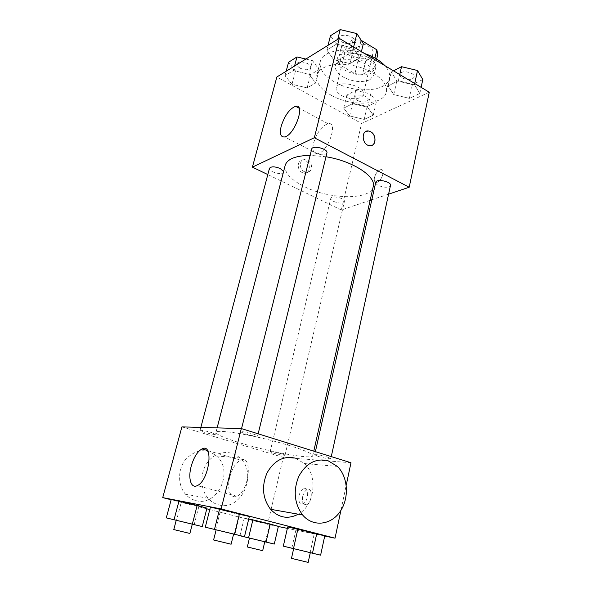 <?xml version="1.0" encoding="UTF-8"?>
<svg xmlns="http://www.w3.org/2000/svg" width="592" height="592" viewBox="0 0 592 592"><rect width="100%" height="100%" fill="white"/><g stroke="black" fill="none" stroke-linecap="round" stroke-linejoin="round"><path stroke-width="0.44" stroke-dasharray="2.96 2.22" d="M341.658 95.527C349.472 100.152 362.4 99.604 363.259 94.483C366.056 85.995 337.558 79.106 336.167 87.934C335.731 90.583 337.558 93.114 341.658 95.527M351.522 55.174C359.166 59.962 371.968 59.111 372.916 53.62C375.853 44.481 347.822 37.703 346.253 47.168C345.765 50.017 347.519 52.688 351.522 55.174M376.675 59.052L374.61 67.88L373.663 63.403L357.723 53.916L349.82 53.199L338.032 60.088L341.377 46.664L353.172 39.553L361.268 40.367M377.77 54.39L365.715 61.109L358.13 60.406L342.568 51.208L341.377 46.664M374.61 67.88L362.548 74.385L365.715 61.109M358.13 60.406L354.934 73.645L339.26 64.543L342.568 51.208M354.934 73.645L362.548 74.385M338.032 60.088L339.26 64.543M371.547 72.942C360.617 79.543 333.977 68.938 337.218 59.089C339.334 45.88 379.664 55.633 375.506 68.354L371.547 72.942M369.963 79.676L373.915 75.154C378.036 62.589 337.603 52.806 335.523 65.867C334.857 69.826 337.433 73.556 343.249 77.056C353.098 81.985 362.001 82.858 369.963 79.676M349.82 53.199L353.172 39.553M373.663 63.403L374.928 58.031M357.723 53.916L361.039 40.234M364.591 53.524C344.603 46.576 322.255 51.053 320.287 61.575C319.081 68.85 323.787 75.635 334.421 81.925C354.194 93.773 386.968 92.123 389.425 78.299C390.291 74.281 388.789 70.071 384.904 65.675M331.113 95.208C351.041 106.915 383.912 105.531 386.302 92.041C388.633 82.91 374.662 70.603 355.785 66.104C336.937 61.479 318.888 66.038 316.794 75.221C315.632 82.325 320.405 88.992 331.113 95.208M414.467 84.619L419.802 93.484L409.368 98.353L393.761 94.616L388.1 85.899L398.364 80.764L414.467 84.619L419.802 93.484L409.368 98.353L393.761 94.616L388.1 85.899L398.364 80.764L414.467 84.619L414.703 83.509M353.35 48.107L359.899 57.942L349.968 63.573L333.696 59.681L326.836 50.031L336.545 44.089L353.35 48.107L359.899 57.942L349.968 63.573L333.696 59.681L326.836 50.031L336.545 44.089L353.35 48.107L353.631 46.96M429.274 92.226L361.594 123.476L276.864 76.99M367.617 107.241L373.263 115.188L364.184 119.421L349.62 115.928L343.715 108.114L352.625 103.652L367.617 107.241L373.263 115.188L364.184 119.421L349.62 115.928L343.715 108.114L352.625 103.652L367.617 107.241L370.71 93.987L376.29 102.083L367.21 106.479L352.714 103.008L346.882 95.046L355.799 90.421L370.71 93.987M308.957 74.259L315.706 83.013L307.115 87.89L291.974 84.264L284.974 75.658L293.358 70.529L308.957 74.259L315.706 83.013L307.115 87.89L291.974 84.264L284.974 75.658L293.358 70.529L308.957 74.259L312.487 60.643L319.147 69.553L310.548 74.599L295.489 70.996L288.578 62.241M370.133 200.333L341.31 209.997L361.594 123.476M388.589 194.154L371.835 199.763M374.447 177.541C373.878 180.752 374.588 182.358 376.579 182.373C381.5 182.114 385.91 168.75 380.804 169.623C377.903 170.489 375.787 173.13 374.447 177.541C373.87 180.745 374.581 182.358 376.571 182.373C381.492 182.107 385.903 168.75 380.797 169.615C377.896 170.489 375.779 173.13 374.447 177.541M285.196 165.316C284.204 172.59 290.635 179.709 304.495 186.687C330.025 199.689 370.888 200.303 373.219 186.613M325.992 156.754L310.119 155.348M341.31 209.997L267.813 174.573M311.681 149.125C311.473 150.435 312.569 151.73 314.966 153.01C320.99 155.415 324.978 155.393 326.925 152.951M375.75 182.306C375.594 183.387 376.512 184.46 378.51 185.525C384.497 187.834 388.485 187.805 390.491 185.444M333.599 201.413C339.061 203.478 342.657 203.537 344.389 201.583C345.521 198.335 331.217 194.968 330.773 198.379C330.632 199.378 331.572 200.385 333.599 201.413M283.583 171.554L283.568 172.109C282.954 175.787 268.213 171.828 269.471 168.313M302.342 172.627L303.97 173.145C311.392 174.588 310.963 160.595 303.578 159.981C297.347 158.841 296.237 169.963 302.342 172.627M304.458 171.732L306.086 172.257C313.523 173.7 313.087 159.662 305.694 159.041C299.448 157.894 298.338 169.053 304.458 171.732M371.909 145.366L369.253 145.632C363.177 144.885 360.617 133.37 366.085 131.357M313.59 142.946C316.935 132.504 321.752 126.089 328.042 123.698C338.876 121.079 327.946 152.588 317.541 153.787C313.331 154.001 312.021 150.383 313.59 142.946M240.389 442.986C269.604 451.97 312.591 459.777 312.739 455.773C313.723 453.257 292.122 445.428 265.571 439.02C239.02 432.582 216.228 429.666 215.954 432.352C216.369 434.587 224.509 438.132 240.389 442.986M211.44 432.515L215.592 434.306C215.68 435.409 199.43 431.368 200.044 430.436C201.398 430.081 205.202 430.769 211.44 432.515M318.156 456.41C324.882 458.282 329.108 459.022 330.832 458.63C331.49 457.623 314.493 453.642 314.67 454.841L318.156 456.41M273.659 453.198C279.764 454.885 283.553 455.574 285.018 455.255C285.625 454.412 269.982 450.66 270.144 451.689L273.659 453.198M244.955 433.803C251.792 435.727 256.01 436.467 257.609 436.015C258.349 434.92 240.581 430.584 240.722 431.894L244.955 433.803M350.982 462.729L283.294 457.409L181.914 426.884M340.911 510.385L346.224 485.24M324.719 536.056L287.372 528.375M278.344 526.517L267.614 524.305L271.003 509.83M271.106 509.394L283.294 457.409M302.675 496.57C301.846 502.401 303.089 505.146 306.419 504.813C312.221 503.067 313.161 487.135 307.374 489.569C305.198 490.546 303.629 492.877 302.675 496.57M249.328 516.535L239.716 514.633L210.404 507.122L239.716 514.633L249.328 516.535M278.381 526.347L244.23 518.089L278.381 526.347M267.614 524.305L209.775 509.586M206.793 508.824L171.162 499.759M324.756 535.878L314.271 533.725L287.697 526.917L314.271 533.725L324.756 535.878M206.963 508.143L171.229 499.5L206.963 508.143M295.401 458.171L304.414 463.558C318.193 475.916 314.855 505.235 298.272 514.189M218.559 504.813C241.447 511.821 258.275 473.378 239.893 457.979C231.139 449.631 216.679 450.978 208.317 461.383C199.844 471.669 199.689 488.807 208.095 498.249C211.033 501.557 214.519 503.748 218.559 504.813M195.656 500.543C217.782 507.292 234.262 470.677 216.487 455.958C206.127 448.085 195.93 449.158 185.903 459.155C177.674 468.945 177.467 485.255 185.562 494.261C188.389 497.421 191.756 499.515 195.656 500.543M229.814 476.989C232.264 468.228 235.86 462.618 240.604 460.176C253.013 453.96 249.417 491.501 236.837 496.207C230.325 499.337 226.669 488.703 229.814 476.989M299.078 495.563C298.227 501.409 299.463 504.162 302.778 503.822C308.573 502.06 309.542 486.091 303.777 488.541C301.602 489.525 300.033 491.863 299.078 495.563M176.505 520.368L192.296 524.164L176.505 520.368L181.285 502.29M194.169 524.645L198.853 506.537M173.782 529.574L189.884 533.459M233.603 534.073L216.139 529.847L233.603 534.051M234.891 534.384L239.716 514.633M215.658 529.736L220.616 510.008M213.601 539.978L231.117 544.211M264.765 541.776L249.469 538.076M249.469 538.054L264.772 541.754M265.386 541.924L269.456 524.512M248.492 537.839L252.658 520.457M239.982 535.605L244.23 518.089M247.338 546.971L262.685 550.686M310.289 552.691L293.647 548.666M293.654 548.643L310.297 552.669M310.134 552.654L314.271 533.725M291.819 548.222L296.067 529.322M291.479 558.352L308.166 562.4M305.842 59.052L312.487 60.643M300.1 68.184C305.331 70.463 308.846 70.315 310.63 67.74C312.139 63.374 297.939 59.429 297.103 63.988C296.851 65.446 297.85 66.844 300.1 68.184M315.706 83.013L319.147 69.553M307.115 87.89L310.548 74.599M291.974 84.264L295.489 70.996M284.974 75.658L286.165 71.232M293.358 70.529L294.55 66.045M300.114 68.132C305.346 70.411 308.854 70.263 310.637 67.688C312.154 63.322 297.954 59.378 297.117 63.936C296.866 65.394 297.865 66.792 300.114 68.132M363.355 43.608L353.424 49.432L337.24 45.569L330.477 35.742M342.568 42.321C348.281 44.874 352.166 44.592 354.223 41.484C355.873 36.393 340.541 32.508 339.623 37.784C339.334 39.398 340.319 40.907 342.568 42.321M359.899 57.942L361.416 51.622M349.968 63.573L353.424 49.432M333.696 59.681L337.24 45.569M326.836 50.031L328.035 45.318M336.545 44.089L337.751 39.309M342.583 42.269C348.296 44.814 352.181 44.541 354.231 41.425C355.888 36.334 340.555 32.449 339.638 37.733C339.349 39.338 340.333 40.848 342.583 42.269M357.605 100.559C362.815 102.756 366.337 102.594 368.15 100.063C369.46 95.985 355.688 92.774 355.037 97.007C354.83 98.242 355.688 99.426 357.605 100.559M373.263 115.188L376.29 102.083M364.184 119.421L367.21 106.479M349.62 115.928L352.714 103.008M343.715 108.114L346.882 95.046M352.625 103.652L355.799 90.421M357.62 100.507C362.829 102.705 366.344 102.542 368.165 100.011C369.475 95.934 355.703 92.722 355.052 96.955C354.845 98.191 355.703 99.375 357.62 100.507M422.799 79.55L412.372 84.604L396.847 80.889L391.268 72.009L393.525 70.833M402.456 78.077C408.147 80.519 412.039 80.231 414.126 77.197C415.54 72.483 400.651 69.442 399.955 74.296C399.733 75.635 400.569 76.901 402.456 78.077M419.802 93.484L421.127 87.35M409.368 98.353L412.372 84.604M393.761 94.616L396.847 80.889M388.1 85.899L391.268 72.009M398.364 80.764L399.755 74.562M402.464 78.018C408.162 80.468 412.047 80.172 414.141 77.145C415.554 72.424 400.666 69.382 399.963 74.244C399.748 75.584 400.584 76.842 402.464 78.018M346.253 47.168L336.167 87.934M372.916 53.62L363.259 94.483M373.915 75.154L375.506 68.354M335.523 65.867L337.218 59.089M386.302 92.041L389.425 78.299M316.794 75.221L320.287 61.575M305.694 159.041L303.578 159.981M306.086 172.257L303.97 173.145M328.042 123.698L299.138 108.203M317.541 153.787L284.634 136.937M312.739 455.773L313.782 451.141M215.954 432.352L217.116 427.883M200.843 427.424L200.044 430.436M283.568 172.109L215.592 434.306M330.832 458.63L331.276 456.587M314.67 454.841L315.388 451.644M285.018 455.255L344.389 201.583M270.144 451.689L330.773 198.379M257.609 436.015L258.149 433.818M240.722 431.894L241.536 428.645M239.893 457.979L216.487 455.958M208.095 498.249L185.562 494.261M304.414 463.558L337.373 466.407M240.604 460.176L207.503 450.542M236.837 496.207L197.254 485.625M302.778 503.822L306.419 504.813M303.777 488.541L307.374 489.569"/><path stroke-width="0.89" d="M361.268 40.367L376.86 49.824L377.77 54.39L376.675 59.052M374.928 58.031L376.86 49.824M384.904 65.675C380.197 60.599 373.426 56.543 364.591 53.524M267.813 174.573L252.399 167.144L276.864 76.99L339.268 38.369L429.274 92.226L409.198 187.242L388.589 194.154M371.835 199.763L370.133 200.333M313.782 451.141L373.219 186.613C376.468 176.579 352.832 161.017 325.992 156.754M310.119 155.348C295.541 155.696 287.238 159.019 285.196 165.316L217.116 427.883M252.399 167.144L314.322 137.751L409.198 187.242M258.149 433.818L326.925 152.951C328.353 148.858 312.332 144.84 311.681 149.125L241.536 428.645M331.276 456.587L390.491 185.444C391.712 181.663 376.223 178.37 375.75 182.306L315.388 451.644M200.843 427.424L269.471 168.313C271.151 166.3 274.762 166.382 280.297 168.542L283.583 171.554M314.322 137.751L339.268 38.369M281.207 126.17C284.693 115.544 289.473 108.906 295.526 106.271C305.923 103.215 294.564 135.346 284.634 136.937C280.623 137.3 279.483 133.711 281.207 126.17M366.085 131.357L368.668 131.032L370.592 131.698C377.126 134.872 375.972 147.223 369.26 145.632C361.601 144.589 361.016 129.47 368.675 131.032L370.599 131.698C375.728 134.206 376.653 143.693 371.909 145.366M171.162 499.759L162.726 497.613L181.914 426.884L241.314 428.571L350.982 462.729L346.224 485.24M162.726 497.613L221.142 508.942L335.042 538.18L340.911 510.385M335.042 538.18L324.719 536.056M287.372 528.375L278.344 526.517M271.003 509.83L271.106 509.394M205.283 527.198L210.404 507.122L219.632 508.913L249.328 516.535L239.471 513.715L234.454 534.228L244.474 536.678L205.283 527.198L234.454 534.228M249.469 538.076L239.945 535.753L248.573 537.817L252.88 519.85L248.736 519.006L270.241 524.046L278.381 526.347L270.241 524.046L266.037 542.043L274.296 544.063L264.765 541.776M209.775 509.586L206.793 508.824M293.647 548.666L283.324 546.142L287.697 526.917L297.894 528.989L324.756 535.878L316.764 533.555L312.495 553.18L320.62 555.163L310.289 552.691M166.3 517.882L171.229 499.5L178.999 501.01L206.963 508.143L197.18 505.405L192.326 524.149L202.249 526.577L166.3 517.882L192.326 524.149M221.142 508.942L241.314 428.571M191.201 466.237C193.806 457.29 197.402 451.518 201.99 448.936C213.971 442.342 209.361 480.578 197.254 485.625C190.972 488.933 187.849 478.203 191.201 466.237M298.272 514.189C288.008 519.517 278.758 517.882 270.529 509.29C262.537 498.397 261.398 486.217 267.118 472.756C274.274 460.428 283.701 455.566 295.401 458.171M328.035 460.724L337.373 466.407C348.155 476.878 349.487 498.205 340.067 511.666C330.832 525.319 312.813 527.265 302.593 514.959C294.254 503.437 293.01 490.524 298.856 476.234C306.197 463.159 315.928 457.986 328.035 460.724M202.249 526.577L206.963 508.143M171.229 499.5L197.18 505.405M174.026 519.724L178.999 501.01M192.296 524.164L189.884 533.459L173.782 529.574L176.246 520.287M244.474 536.678L249.328 516.535M210.404 507.122L239.471 513.715M214.482 529.396L219.632 508.913M233.603 534.051L231.117 544.211L213.601 539.978L216.147 529.825M248.573 537.817L266.037 542.043M264.772 541.754L249.469 538.054L247.338 546.971L262.685 550.686L264.772 541.754M274.296 544.063L278.381 526.347M252.88 519.85L270.241 524.046M283.324 546.142L312.495 553.18M310.297 552.669L293.654 548.643L291.479 558.352L308.166 562.4L310.297 552.669M320.62 555.163L324.756 535.878M287.697 526.917L316.764 533.555M293.499 548.584L297.894 528.989M286.165 71.232L288.578 62.241L296.977 56.928L305.842 59.052M294.55 66.045L296.977 56.928M328.035 45.318L330.477 35.742L340.193 29.6L356.895 33.596L363.355 43.608L361.416 51.622M353.631 46.96L356.895 33.596M337.751 39.309L340.193 29.6M393.525 70.833L401.524 66.689L417.53 70.515L422.799 79.55L421.127 87.35M414.703 83.509L417.53 70.515M399.755 74.562L401.524 66.689M299.138 108.203L295.526 106.271M270.529 509.29L302.593 514.959M207.503 450.542L201.99 448.936"/></g></svg>
